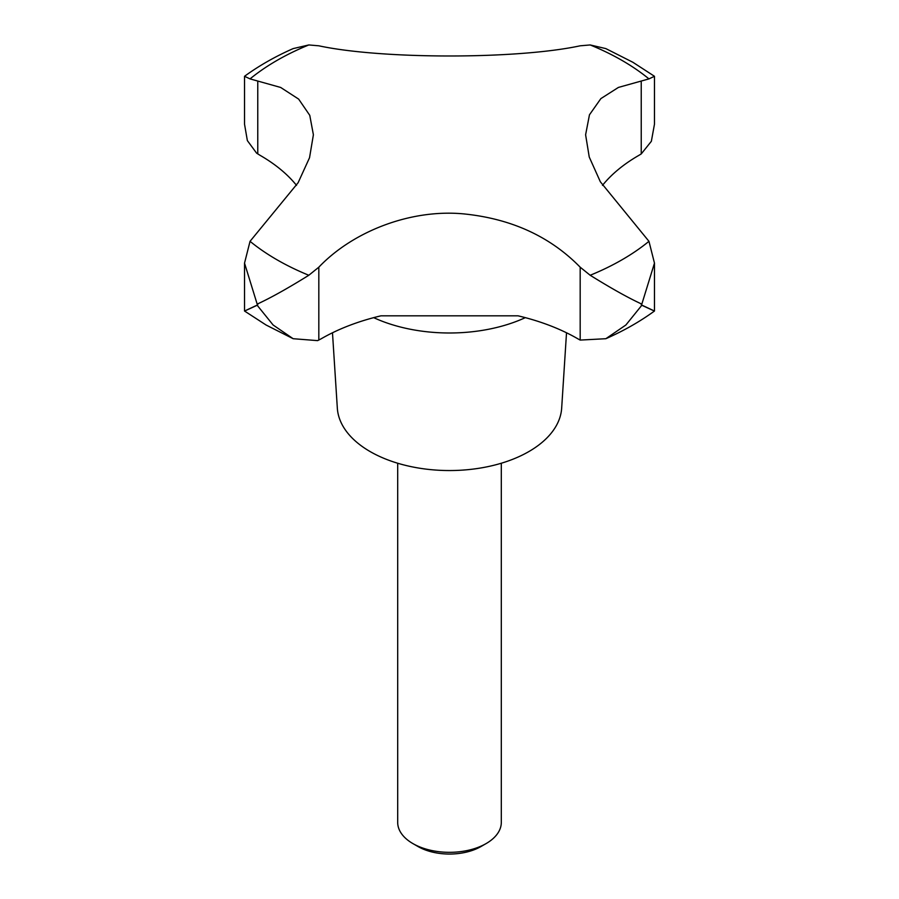 <?xml version="1.0" encoding="UTF-8"?>
<svg xmlns="http://www.w3.org/2000/svg" width="899" height="899" viewBox="0 0 899 899"><rect width="100%" height="100%" fill="white"/><g stroke="black" fill="none" stroke-linecap="round" stroke-linejoin="round"><path stroke-width="1.35" d="M486.134 843.565L481.032 846.51A44.59 25.745 0 0 1 417.968 846.51L412.866 843.565A51.805 29.914 0 0 0 486.134 843.565A51.805 29.914 0 0 0 501.305 822.416L501.305 463.232M296.524 185.374A181.328 104.689 0 0 0 260.103 155.347L256.586 153.122L247.36 140.592L244.528 124.186L244.528 76.291L250.046 78.887L280.657 87.45L298.648 99.104L309.762 115.33L313.391 134.783L309.537 157.718L298.131 182.699L250.046 241.325L244.528 263.126L257.17 304.12C270.543 297.974 287.759 288.354 308.818 275.263L318.819 267.194C353.251 231.054 411.203 208.793 463.951 213.917C511.419 218.76 550.166 236.516 580.181 267.194L590.182 275.263C611.241 288.354 628.457 297.974 641.83 304.12L654.472 263.126L648.954 241.325L600.352 181.789L589.238 157.022L585.609 134.783L589.463 114.802L600.869 98.609L618.411 87.428L648.954 78.887L654.472 76.291L654.472 124.186L651.359 141.289L641.234 153.931L638.897 155.347A181.328 104.689 0 0 0 602.487 185.374M332.484 332.776L337.327 408.135A112.251 64.807 0 0 0 370.13 451.568A112.251 64.807 0 0 0 490.528 466.064A112.251 64.807 0 0 0 561.673 408.135L566.516 332.776M641.234 304.828C658.607 312.953 658.81 313.099 641.83 305.267L625.895 324.988L605.847 338.709L580.181 340.08L577.9 338.833A181.328 104.689 0 0 0 518.06 315.83L380.94 315.83A181.328 104.689 0 0 0 321.1 338.833L317.628 340.631L293.153 338.709L273.105 324.988L257.17 305.267C240.19 313.099 240.393 312.953 257.766 304.828M293.153 338.709L266.115 325.033L244.528 311.02L244.528 263.126M654.472 76.291L632.885 62.278L605.847 48.602L590.182 44.95L580.181 45.804C516.7 59.458 381.524 59.3 318.819 45.804L308.818 44.95L293.153 48.602C275.296 56.468 259.092 65.694 244.528 76.291M605.847 338.709C623.704 330.843 639.908 321.617 654.472 311.02L654.472 263.126M397.695 463.232L397.695 822.416A51.805 29.914 0 0 0 412.866 843.565L417.968 846.51M250.046 241.325A244.078 140.918 0 0 0 276.914 259.744A244.078 140.918 0 0 0 308.818 275.263M590.182 275.263A244.078 140.918 0 0 0 648.954 241.325M648.954 78.887A244.078 140.918 0 0 0 622.086 60.458A244.078 140.918 0 0 0 590.182 44.95M373.692 317.65A121.421 70.1 0 0 0 525.308 317.65M641.234 153.931L641.234 81.045M580.181 340.08L580.181 267.194M318.819 340.08L318.819 267.194M257.766 153.931L257.766 81.045M308.818 44.95A244.078 140.918 0 0 0 250.046 78.887"/></g></svg>
